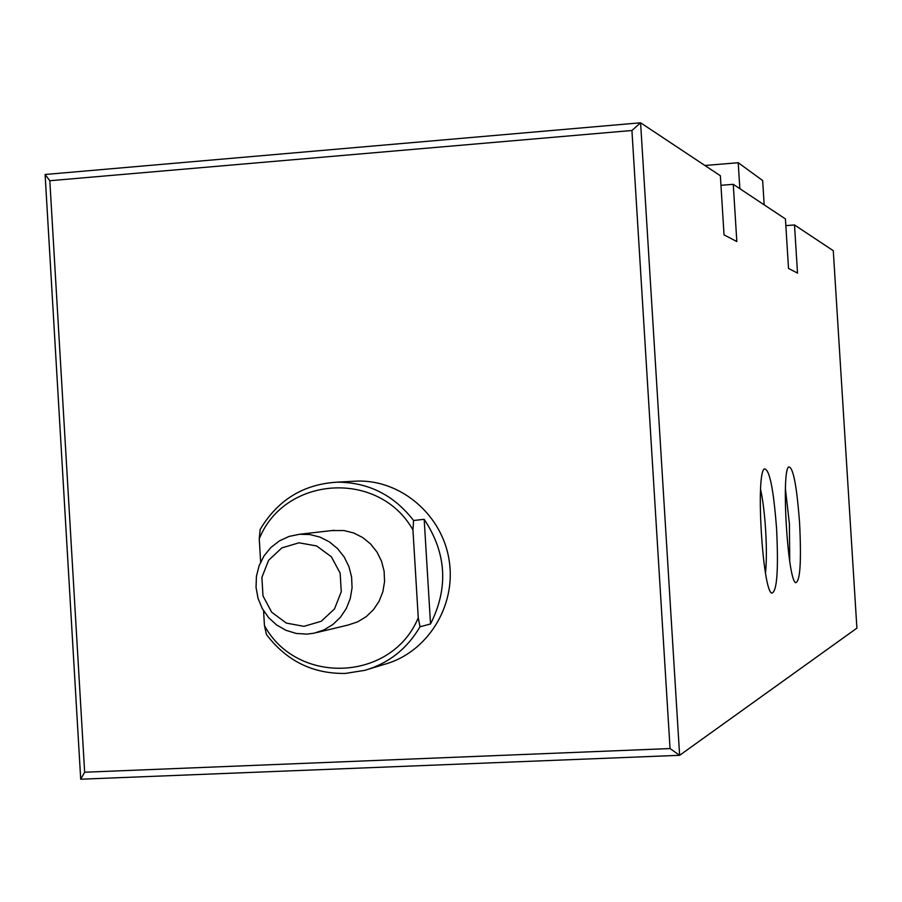 <?xml version="1.0" encoding="UTF-8"?>
<svg xmlns="http://www.w3.org/2000/svg" width="902" height="902" viewBox="0 0 902 902"><rect width="100%" height="100%" fill="white"/><g stroke="black" fill="none" stroke-linecap="round" stroke-linejoin="round"><path stroke-width="1.35" d="M84.653 772.225L49.813 180.727L631.93 130.486L670.051 748.559L84.653 772.225L80.706 779.215L679.623 755.312L640.589 122.785L45.1 174.492L80.706 779.215M670.051 748.559L679.623 755.312L856.9 628.153L833.279 250.7L794.504 224.959L797.515 273.114L788.517 268.435L785.428 218.938L733.258 184.312L736.821 241.544L724.035 234.892L720.36 175.743L640.589 122.785L631.93 130.486M49.813 180.727L45.1 174.492M352.411 481.341L357.079 481.093C401.164 479.65 442.645 515.301 449.241 560.909C456.288 606.46 427.007 652.845 384.308 664.379L369.324 668.957M720.957 185.316L733.258 184.312M785.845 225.635L794.504 224.959M799.589 522.991C801.495 561.912 800.153 581.824 795.575 582.715C787.615 579.118 781.177 471.994 788.607 466.932C793.095 466.627 796.759 485.321 799.589 522.991M776.599 528.944C778.606 571.045 776.938 592.445 771.593 593.155C762.494 588.814 755.707 474.993 764.174 468.972C769.361 468.318 773.51 488.309 776.599 528.944M264.455 625.638L266.44 634.512C286.565 660.963 312.87 673.929 345.353 673.433L364.859 670.321C388.728 663.32 407.106 648.809 420.005 626.777L418.257 617.791C391.885 681.63 297.164 685.655 264.455 625.638L263.564 610.778M418.257 617.791L412.947 529.948L413.578 520.51C393.791 494.961 368.242 482.187 336.953 482.175C303.309 484.239 277.715 500.001 260.159 529.474L259.257 538.81L260.644 562.025M259.257 538.81C284.604 475.715 379.054 469.468 412.947 529.948M331.722 530.579L344.034 530.545L353.719 532.992L362.705 537.536L370.575 543.951L376.946 551.968L381.535 561.202L384.117 571.225L384.568 581.564L382.865 591.746L379.099 601.273L373.439 609.729L366.144 616.709L357.587 621.884L348.127 625.03L316.501 632.606M303.963 626.338L286.317 623.09L271.705 612.232L263.001 595.94L261.896 577.404L268.604 560.277L281.819 547.931L298.957 542.801L316.636 545.947L331.338 556.76L340.144 573.12L341.26 591.768L334.484 608.974L321.157 621.309L303.963 626.338M306.86 634.129L314.122 633.181L323.965 629.912L332.883 624.511L340.471 617.227L346.368 608.399L350.292 598.443L352.062 587.822L351.6 577.021L348.916 566.557L344.136 556.906L337.495 548.54L329.298 541.831L319.939 537.085L309.848 534.536L299.498 534.277L289.057 536.431L279.349 540.918L270.859 547.525L264.004 555.925L259.111 565.701L256.416 576.378L256.055 587.439L258.028 598.33L262.268 608.534L268.537 617.543L276.553 624.917L285.934 630.306L296.194 633.429L306.86 634.129M413.578 520.51L424.177 519.304L430.525 623.97L420.005 626.777M424.177 519.304C446.546 553.073 448.666 587.969 430.525 623.97M765.505 573.041C766.621 561.799 766.655 547.39 765.618 529.801C764.546 513.249 762.866 499.821 760.578 489.493M789.724 561.202L789.408 523.769L785.417 488.816M764.174 204.822L762.664 180.535L738.219 162.721L739.843 188.676M704.924 165.494L738.219 162.721M299.498 534.277L334.09 530.308M336.953 482.175L357.079 481.093"/></g></svg>
